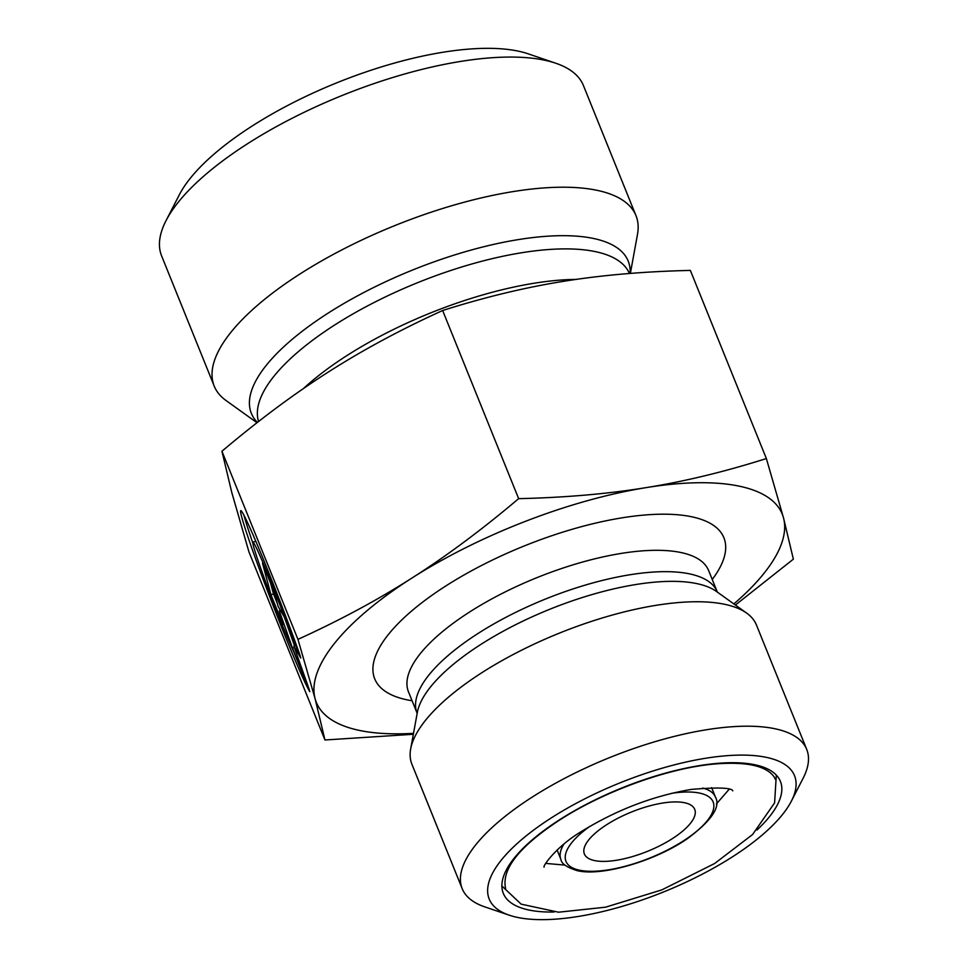 <?xml version="1.0" encoding="UTF-8"?>
<svg xmlns="http://www.w3.org/2000/svg" width="968" height="968" viewBox="0 0 968 968"><rect width="100%" height="100%" fill="white"/><g stroke="black" fill="none" stroke-linecap="round" stroke-linejoin="round"><path stroke-width="1.45" d="M309.833 691.66A97.744 3.981 68.9 0 1 268.947 594.691A97.744 3.981 68.9 0 1 240.754 510.632A97.744 3.981 68.9 0 1 263.683 560.133A97.744 3.981 68.9 0 1 300.286 656.062L284.471 616.943A63.864 2.601 -111.1 0 0 252.951 542.225A63.864 2.601 -111.1 0 0 267.168 586.015A63.864 2.601 -111.1 0 0 294.03 652.541L309.833 691.66M243.972 515.315A97.744 3.981 -111.1 0 0 252.854 543.072M252.951 542.225L255.419 541.281A63.864 2.601 68.9 0 1 256.06 541.838M284.471 616.943L285.802 616.434M270.992 594.848L262.497 563.207L274.476 592.839L278.106 606.404L284.048 616.556L300.818 658.046L293.885 646.2L309.312 689.688L292.542 648.197L279.328 610.929L282.958 624.481L270.992 594.848L273.46 593.892L277.32 603.475M279.389 608.594L280.2 610.59M279.328 610.929L280.49 610.481M284.64 618.007L294.55 645.934M292.542 648.197L294.345 647.495M293.885 646.2L295.736 645.475M270.604 583.268L273.46 593.892M766.366 458.554L783.511 517.88A251.256 89.637 158 0 0 646.152 487.618A251.256 89.637 158 0 0 411.944 578.029C446.236 556.237 481.798 529.774 518.654 498.653C565.215 497.576 607.71 493.898 646.152 487.618C684.63 481.447 724.705 471.755 766.366 458.554L690.353 270.411C643.793 271.488 601.297 275.166 562.856 281.434C524.366 287.617 484.303 297.309 442.642 310.51C400.885 329.507 362.891 349.956 328.648 371.845C294.357 393.649 258.783 420.112 221.938 451.233L231.788 492.518L248.933 551.845L324.945 739.988L315.096 698.69A251.256 89.637 158 0 0 413.517 733.345M413.348 734.276L324.945 739.988M733.853 603.923A251.256 89.637 158 0 0 783.511 517.88L793.361 559.165L735.402 605.036M315.096 698.69L297.95 639.364C339.695 620.379 377.701 599.93 411.944 578.029A251.256 89.637 158 0 0 315.096 698.69M297.95 639.364L221.938 451.233M518.654 498.653L442.642 310.51M672.082 838.82A59.508 21.223 158 0 0 694.721 809.357A59.508 21.223 158 0 0 631.596 811.97A59.508 21.223 158 0 0 584.37 853.945A59.508 21.223 158 0 0 672.082 838.82M551.857 817.549A164.645 58.733 -22 0 1 728.71 755.56A164.645 58.733 -22 0 1 791.352 801.177A164.645 58.733 -22 0 1 663.866 891.83A164.645 58.733 -22 0 1 509.18 915.171A164.645 58.733 -22 0 1 551.857 817.549M791.352 801.177L803.15 778.187A185.796 66.284 158 0 0 806.731 749.45A185.796 66.284 158 0 0 532.884 796.676A185.796 66.284 158 0 0 462.184 888.648A185.796 66.284 158 0 0 484.714 906.847L509.18 915.171M806.731 749.45L756.444 624.989A185.796 66.284 158 0 0 746.727 613.155A185.796 66.284 158 0 0 559.347 633.145A185.796 66.284 158 0 0 410.662 748.942A185.796 66.284 158 0 0 411.896 764.2L462.184 888.648M555.813 63.247L528.31 53.869A203.655 72.648 158 0 0 336.973 82.74A203.655 72.648 158 0 0 179.274 194.895L165.988 220.74A227.456 81.143 -22 0 1 342.115 95.493A227.456 81.143 -22 0 1 555.813 63.247A227.456 81.143 -22 0 1 583.414 85.511L635.988 215.67A227.456 81.143 -22 0 1 637.501 234.353L630.362 273.424M257.004 422.738L226.101 400.57A227.456 81.143 -22 0 1 214.206 386.087L161.62 255.927A227.456 81.143 -22 0 1 165.988 220.74M214.206 386.087A227.456 81.143 -22 0 1 394.702 225.641A227.456 81.143 -22 0 1 635.988 215.67M671.695 793.3A79.34 28.302 -22 0 1 696.512 831.379A79.34 28.302 -22 0 1 579.191 870.135A79.34 28.302 -22 0 1 589.778 826.406M563.896 844.12A83.308 29.718 158 0 0 560.908 859.427C561.404 863.601 566.752 867.328 576.94 870.571C601.261 876.802 655.227 861.084 687.534 838.566C711.649 820.586 720.93 806.731 715.4 797.003A83.308 29.718 158 0 0 702.635 788.061M756.94 830.036A149.435 53.313 158 0 0 734.131 762.711A149.435 53.313 158 0 0 547.767 827.749A149.435 53.313 158 0 0 528.177 909.86A149.435 53.313 158 0 0 553.999 912.025M712.242 579.481A188.312 67.179 158 0 0 529.072 544.04A188.312 67.179 158 0 0 406.052 699.622A188.312 67.179 158 0 0 412.078 700.759M408.266 691.43L408.484 691.83A161.862 57.741 -22 0 1 536.925 577.654A161.862 57.741 -22 0 1 708.636 570.563L717.264 591.908A161.862 57.741 158 0 0 545.553 599.01A161.862 57.741 158 0 0 417.099 713.186L417.232 713.622M410.662 748.942L417.353 712.375A165.407 59.012 -22 0 1 549.703 609.295A165.407 59.012 -22 0 1 716.526 591.509L746.727 613.155M258.565 421.516A199.686 71.233 -22 0 1 419.906 281.761A199.686 71.233 -22 0 1 629.406 273.496M630.107 273.436A203.232 72.503 158 0 0 414.582 269.225A203.232 72.503 158 0 0 257.403 422.423M576.093 279.413A199.686 71.233 158 0 0 303.492 388.531M715.4 797.003L711.613 787.613M560.908 859.427L557.12 850.037M505.599 888.43C501.739 870.861 516.428 850.327 549.667 826.841C594.485 794.534 667.896 767.055 717.99 763.752C739.504 762.312 755.258 764.212 765.264 769.463C770.613 772.355 773.976 775.683 775.344 779.446M408.484 691.83L417.099 713.186M732.812 790.856C731.675 787.71 717.857 787.214 691.346 789.404C653.315 795.829 616.834 809.768 581.901 831.21C555.85 846.637 542.274 866.868 544.113 867.098M545.758 863.408L565.034 865.114M716.393 803.96L729.073 789.356M501.872 885.962L521.147 904.148L558.524 912.207L605.557 907.185L661.81 889.894L714.626 863.516L752.56 834.537L774.594 802.895L776.312 775.09"/></g></svg>
